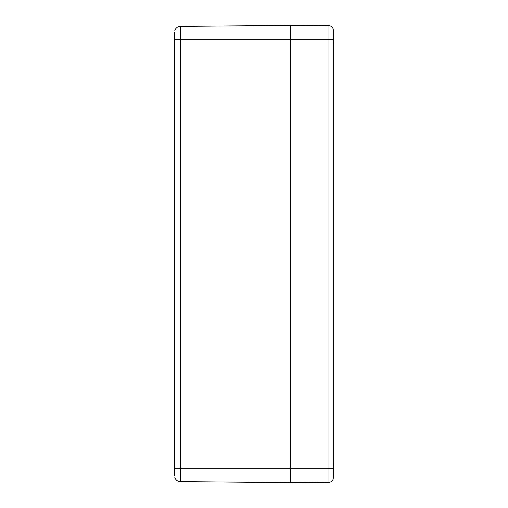 <?xml version="1.0" encoding="UTF-8"?>
<svg xmlns="http://www.w3.org/2000/svg" width="508" height="508" viewBox="0 0 508 508"><rect width="100%" height="100%" fill="white"/><g stroke="black" fill="none" stroke-linecap="round" stroke-linejoin="round"><path stroke-width="0.76" d="M174.663 34.506L174.663 32.074C174.942 29.845 174.942 29.845 174.663 32.074L174.663 475.926C174.942 478.155 174.942 478.155 174.663 475.926L174.663 446.164M333.254 477.977A4.286 4.286 0 0 1 329.006 482.263L290.392 482.6L290.392 468.312L290.392 482.6L180.327 481.641A5.715 5.715 0 0 1 174.809 477.209L174.911 477.596A5.715 5.715 0 0 0 180.327 481.641L180.327 26.359A5.715 5.715 0 0 0 174.911 30.404L174.809 30.791A5.715 5.715 0 0 1 180.327 26.359L290.392 25.4L290.392 39.688L290.392 25.4L329.006 25.737L329.006 482.263A4.286 4.286 0 0 0 333.254 477.977L333.254 30.023A4.286 4.286 0 0 0 329.006 25.737M174.663 433.305L174.663 74.695M174.663 61.836L174.663 51.835M333.254 468.312L290.392 468.312L290.392 39.688L290.392 468.312L174.663 468.312M174.663 456.165L174.663 475.926M174.663 43.396L174.663 38.335M333.254 43.65A18.396 11.646 13 0 0 333.324 43.364L333.248 44.228M333.248 42.145L333.324 42.78A18.396 13.881 164.7 0 1 333.254 43.142M333.254 39.091A18.396 13.881 15.3 0 1 333.324 39.453L333.248 40.088M333.248 38.005L333.324 38.868A18.396 11.646 167 0 0 333.254 38.583M333.254 469.417A18.396 11.646 13 0 0 333.324 469.132L333.248 469.995M333.248 467.912L333.324 468.547A18.396 13.881 164.7 0 1 333.254 468.909M333.254 464.858A18.396 13.881 15.3 0 1 333.324 465.22L333.248 465.855M333.248 463.772L333.324 464.636A18.396 11.646 167 0 0 333.254 464.35M174.911 477.596L174.911 477.596A5.715 5.715 0 0 0 180.327 481.641A5.715 5.715 0 0 1 174.809 477.209M174.809 30.791A5.715 5.715 0 0 1 180.327 26.359M174.663 39.688L333.254 39.688M333.331 468.547L333.14 467.754L333.331 468.547"/></g></svg>
